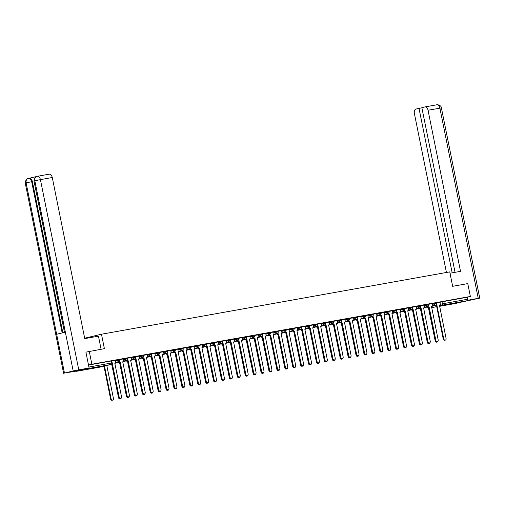 <?xml version="1.0" encoding="UTF-8"?>
<svg xmlns="http://www.w3.org/2000/svg" width="505" height="505" viewBox="0 0 505 505"><rect width="100%" height="100%" fill="white"/><g stroke="black" fill="none" stroke-linecap="round" stroke-linejoin="round"><path stroke-width="0.76" d="M119.71 359.472L117.4 359.92L117.539 360.627L119.849 360.185L119.71 359.472M127.626 358.058L125.316 358.499L125.461 359.213L127.771 358.771L127.626 358.058M135.542 356.637L133.232 357.085L133.377 357.792L135.687 357.351L135.542 356.637M143.458 355.223L141.147 355.665L141.293 356.378L143.603 355.937L143.458 355.223M151.38 353.803L149.07 354.245L149.209 354.958L151.519 354.516L151.38 353.803M159.296 352.389L156.986 352.831L157.131 353.544L159.441 353.102L159.296 352.389M167.212 350.969L164.901 351.411L165.047 352.124L167.357 351.682L167.212 350.969M175.128 349.555L172.817 349.997L172.963 350.71L175.273 350.262L175.128 349.555M183.044 348.134L180.739 348.576L180.878 349.29L183.189 348.848L183.044 348.134M190.966 346.72L188.655 347.162L188.801 347.876L191.105 347.427L190.966 346.72M198.882 345.3L196.571 345.742L196.716 346.455L199.027 346.013L198.882 345.3M206.798 343.886L204.487 344.328L204.632 345.035L206.943 344.593L206.798 343.886M214.713 342.466L212.409 342.908L212.548 343.621L214.859 343.179L214.713 342.466M222.636 341.052L220.325 341.494L220.464 342.201L222.774 341.759L222.636 341.052M230.551 339.631L228.241 340.073L228.386 340.787L230.697 340.345L230.551 339.631M238.467 338.211L236.157 338.659L236.302 339.366L238.612 338.924L238.467 338.211M246.383 336.797L244.073 337.239L244.218 337.952L246.528 337.51L246.383 336.797M254.305 335.377L251.995 335.825L252.134 336.532L254.444 336.09L254.305 335.377M262.221 333.963L259.911 334.405L260.056 335.118L262.366 334.676L262.221 333.963M270.137 332.542L267.827 332.984L267.972 333.698L270.282 333.256L270.137 332.542M278.053 331.128L275.743 331.57L275.888 332.284L278.198 331.842L278.053 331.128M285.969 329.708L283.665 330.15L283.804 330.863L286.114 330.422L285.969 329.708M293.891 328.294L291.581 328.736L291.726 329.449L294.03 329.007L293.891 328.294M301.807 326.874L299.497 327.316L299.642 328.029L301.952 327.587L301.807 326.874M309.723 325.46L307.412 325.902L307.558 326.615L309.868 326.167L309.723 325.46M317.639 324.04L315.335 324.481L315.474 325.195L317.784 324.753L317.639 324.04M325.561 322.626L323.25 323.067L323.389 323.781L325.7 323.333L325.561 322.626M333.477 321.205L331.166 321.647L331.312 322.36L333.622 321.919L333.477 321.205M341.393 319.791L339.082 320.233L339.227 320.94L341.538 320.498L341.393 319.791M349.308 318.371L346.998 318.813L347.143 319.526L349.454 319.084L349.308 318.371M357.231 316.957L354.92 317.399L355.059 318.106L357.37 317.664L357.231 316.957M365.147 315.537L362.836 315.978L362.981 316.692L365.285 316.25L365.147 315.537M373.062 314.116L370.752 314.565L370.897 315.272L373.208 314.83L373.062 314.116M380.978 312.702L378.668 313.144L378.813 313.857L381.123 313.416L380.978 312.702M388.894 311.282L386.59 311.73L386.729 312.437L389.039 311.995L388.894 311.282M396.816 309.868L394.506 310.31L394.651 311.023L396.955 310.581L396.816 309.868M404.732 308.448L402.422 308.89L402.567 309.603L404.877 309.161L404.732 308.448M412.648 307.034L410.338 307.476L410.483 308.189L412.793 307.747L412.648 307.034M420.564 305.613L418.26 306.055L418.399 306.769L420.709 306.327L420.564 305.613M428.486 304.199L426.176 304.641L426.315 305.355L428.625 304.906L428.486 304.199M436.402 302.779L434.092 303.221L434.237 303.934L436.547 303.492L436.402 302.779M449.999 304.307L458.18 302.545L449.999 304.307M87.22 369.25L95.401 367.488L87.22 369.25M89.265 351.36L91.866 364.231L470.37 296.473L467.775 283.602L452.65 286.31L449.74 271.879L101.48 334.222L104.39 348.652L86.052 352.124M76.198 371.061A1.319 0.827 -100.1 0 0 76.773 371.27A1.319 0.827 -100.1 0 0 76.804 371.263L88.173 368.568A1.319 0.827 -100.1 0 0 88.64 368.107M88.501 365.033L91.866 364.231M439.924 302.299L442.008 301.807L442.412 303.814L467.22 299.326A1.319 0.827 79.9 0 1 466.683 300.81L455.314 303.505A1.319 0.827 79.9 0 1 455.283 303.511A1.319 0.827 79.9 0 1 455.257 303.518M467.22 299.326L466.816 297.319L470.37 296.473M432.002 303.682L428.505 304.3M420.027 307.76A1.319 1.029 76.6 0 0 421.113 308.378L427.912 341.683A1.521 1.187 76.6 0 0 429.427 342.952A1.521 1.187 76.6 0 0 430.247 341.266L423.6 307.93A1.319 1.029 76.6 0 0 424.358 306.453L424.149 305.083L420.589 305.721M412.105 309.174A1.319 1.029 76.6 0 0 413.197 309.792L419.996 343.097A1.521 1.187 76.6 0 0 421.511 344.366A1.521 1.187 76.6 0 0 422.325 342.68L415.684 309.35A1.319 1.029 76.6 0 0 416.442 307.873L416.234 306.497L412.673 307.135M404.189 310.594A1.319 1.029 76.6 0 0 405.281 311.213L412.074 344.517A1.521 1.187 76.6 0 0 413.595 345.786A1.521 1.187 76.6 0 0 414.409 344.101L407.769 310.764A1.319 1.029 76.6 0 0 408.52 309.287L408.311 307.917L404.751 308.555M396.273 312.014A1.319 1.029 76.6 0 0 397.366 312.627L404.158 345.931A1.521 1.187 76.6 0 0 405.679 347.2A1.521 1.187 76.6 0 0 406.493 345.515L399.853 312.185A1.319 1.029 76.6 0 0 400.604 310.708L400.396 309.338L396.835 309.975M388.358 313.428A1.319 1.029 76.6 0 0 389.45 314.047L396.242 347.352A1.521 1.187 76.6 0 0 397.757 348.62A1.521 1.187 76.6 0 0 398.578 346.935L391.937 313.599A1.319 1.029 76.6 0 0 392.688 312.128L392.48 310.752L388.919 311.389M380.435 314.849A1.319 1.029 76.6 0 0 381.527 315.461L388.326 348.772A1.521 1.187 76.6 0 0 389.841 350.034A1.521 1.187 76.6 0 0 390.662 348.349L384.015 315.019A1.319 1.029 76.6 0 0 384.772 313.542L384.564 312.172L381.004 312.81M372.52 316.263A1.319 1.029 76.6 0 0 373.612 316.881L380.404 350.186A1.521 1.187 76.6 0 0 381.925 351.455A1.521 1.187 76.6 0 0 382.74 349.769L376.099 316.433A1.319 1.029 76.6 0 0 376.856 314.962L376.648 313.586L373.081 314.224M364.604 317.683A1.319 1.029 76.6 0 0 365.696 318.295L372.488 351.606A1.521 1.187 76.6 0 0 374.009 352.875A1.521 1.187 76.6 0 0 374.824 351.183L368.183 317.853A1.319 1.029 76.6 0 0 368.934 316.376L368.726 315.006L365.166 315.644M356.688 319.097A1.319 1.029 76.6 0 0 357.78 319.716L364.572 353.02A1.521 1.187 76.6 0 0 366.087 354.289A1.521 1.187 76.6 0 0 366.908 352.604L360.267 319.267A1.319 1.029 76.6 0 0 361.018 317.796L360.81 316.42L357.25 317.058M348.772 320.517A1.319 1.029 76.6 0 0 349.858 321.13L356.656 354.441A1.521 1.187 76.6 0 0 358.171 355.709A1.521 1.187 76.6 0 0 358.992 354.018L352.345 320.688A1.319 1.029 76.6 0 0 353.102 319.21L352.894 317.841L349.334 318.478M344.909 319.274L341.412 319.892M332.934 323.351A1.319 1.029 76.6 0 0 334.026 323.97L340.818 357.275A1.521 1.187 76.6 0 0 342.34 358.544A1.521 1.187 76.6 0 0 343.154 356.852L336.513 323.522A1.319 1.029 76.6 0 0 337.264 322.045L337.056 320.675L333.496 321.313M325.018 324.765A1.319 1.029 76.6 0 0 326.11 325.384L332.902 358.689A1.521 1.187 76.6 0 0 334.424 359.958A1.521 1.187 76.6 0 0 335.238 358.272L328.597 324.942A1.319 1.029 76.6 0 0 329.348 323.465L329.14 322.089L325.58 322.727M317.102 326.186A1.319 1.029 76.6 0 0 318.188 326.804L324.986 360.109A1.521 1.187 76.6 0 0 326.501 361.378A1.521 1.187 76.6 0 0 327.322 359.693L320.675 326.356A1.319 1.029 76.6 0 0 321.433 324.879L321.224 323.509L317.664 324.147M309.18 327.6A1.319 1.029 76.6 0 0 310.272 328.218L317.071 361.523A1.521 1.187 76.6 0 0 318.586 362.792A1.521 1.187 76.6 0 0 319.4 361.107L312.759 327.777A1.319 1.029 76.6 0 0 313.517 326.299L313.308 324.923L309.748 325.561M301.264 329.02A1.319 1.029 76.6 0 0 302.356 329.639L309.148 362.944A1.521 1.187 76.6 0 0 310.67 364.212A1.521 1.187 76.6 0 0 311.484 362.527L304.843 329.191A1.319 1.029 76.6 0 0 305.594 327.713L305.386 326.344L301.826 326.981M293.348 330.434A1.319 1.029 76.6 0 0 294.44 331.053L301.232 364.358A1.521 1.187 76.6 0 0 302.754 365.626A1.521 1.187 76.6 0 0 303.568 363.941L296.927 330.611A1.319 1.029 76.6 0 0 297.679 329.134L297.47 327.758L293.91 328.395M285.432 331.854A1.319 1.029 76.6 0 0 286.524 332.473L293.317 365.778A1.521 1.187 76.6 0 0 294.832 367.047A1.521 1.187 76.6 0 0 295.652 365.361L289.011 332.025A1.319 1.029 76.6 0 0 289.763 330.548L289.554 329.178L285.994 329.815M277.51 333.268A1.319 1.029 76.6 0 0 278.602 333.887L285.401 367.192A1.521 1.187 76.6 0 0 286.916 368.461A1.521 1.187 76.6 0 0 287.736 366.775L281.089 333.445A1.319 1.029 76.6 0 0 281.847 331.968L281.639 330.592L278.078 331.23M269.594 334.689A1.319 1.029 76.6 0 0 270.686 335.307L277.479 368.612A1.521 1.187 76.6 0 0 279 369.881A1.521 1.187 76.6 0 0 279.814 368.195L273.173 334.859A1.319 1.029 76.6 0 0 273.931 333.382L273.723 332.012L270.156 332.65M265.737 333.445L262.24 334.07M257.821 334.865L254.324 335.484M245.847 338.943A1.319 1.029 76.6 0 0 246.932 339.556L253.731 372.867A1.521 1.187 76.6 0 0 255.246 374.129A1.521 1.187 76.6 0 0 256.067 372.444L249.419 339.114A1.319 1.029 76.6 0 0 250.177 337.637L249.969 336.267L246.408 336.904M237.924 340.357A1.319 1.029 76.6 0 0 239.016 340.976L245.815 374.281A1.521 1.187 76.6 0 0 247.33 375.55A1.521 1.187 76.6 0 0 248.144 373.864L241.504 340.528A1.319 1.029 76.6 0 0 242.261 339.057L242.053 337.681L238.486 338.318M230.009 341.778A1.319 1.029 76.6 0 0 231.101 342.39L237.893 375.701A1.521 1.187 76.6 0 0 239.414 376.97A1.521 1.187 76.6 0 0 240.228 375.278L233.588 341.948A1.319 1.029 76.6 0 0 234.339 340.471L234.131 339.101L230.57 339.739M222.093 343.192A1.319 1.029 76.6 0 0 223.185 343.81L229.977 377.115A1.521 1.187 76.6 0 0 231.498 378.384A1.521 1.187 76.6 0 0 232.313 376.698L225.672 343.362A1.319 1.029 76.6 0 0 226.423 341.891L226.215 340.515L222.655 341.153M214.177 344.612A1.319 1.029 76.6 0 0 215.263 345.224L222.061 378.535A1.521 1.187 76.6 0 0 223.576 379.804A1.521 1.187 76.6 0 0 224.397 378.112L217.75 344.782A1.319 1.029 76.6 0 0 218.507 343.305L218.299 341.935L214.739 342.573M206.255 346.026A1.319 1.029 76.6 0 0 207.347 346.645L214.145 379.949A1.521 1.187 76.6 0 0 215.66 381.218A1.521 1.187 76.6 0 0 216.475 379.533L209.834 346.196A1.319 1.029 76.6 0 0 210.591 344.726L210.383 343.349L206.823 343.987M198.339 347.446A1.319 1.029 76.6 0 0 199.431 348.065L206.223 381.37A1.521 1.187 76.6 0 0 207.744 382.638A1.521 1.187 76.6 0 0 208.559 380.953L201.918 347.617A1.319 1.029 76.6 0 0 202.669 346.14L202.461 344.77L198.901 345.407M190.423 348.86A1.319 1.029 76.6 0 0 191.515 349.479L198.307 382.784A1.521 1.187 76.6 0 0 199.828 384.052A1.521 1.187 76.6 0 0 200.643 382.367L194.002 349.037A1.319 1.029 76.6 0 0 194.753 347.56L194.545 346.184L190.985 346.821M182.507 350.281A1.319 1.029 76.6 0 0 183.599 350.899L190.391 384.204A1.521 1.187 76.6 0 0 191.906 385.473A1.521 1.187 76.6 0 0 192.727 383.787L186.086 350.451A1.319 1.029 76.6 0 0 186.837 348.974L186.629 347.604L183.069 348.242M178.644 349.037L175.153 349.656M166.669 353.115A1.319 1.029 76.6 0 0 167.761 353.734L174.553 387.038A1.521 1.187 76.6 0 0 176.075 388.307A1.521 1.187 76.6 0 0 176.889 386.622L170.248 353.285A1.319 1.029 76.6 0 0 171.006 351.808L170.797 350.438L167.231 351.076M158.753 354.529A1.319 1.029 76.6 0 0 159.845 355.148L166.637 388.452A1.521 1.187 76.6 0 0 168.159 389.721A1.521 1.187 76.6 0 0 168.973 388.036L162.332 354.706A1.319 1.029 76.6 0 0 163.083 353.229L162.875 351.852L159.315 352.49M150.837 355.949A1.319 1.029 76.6 0 0 151.929 356.568L158.721 389.873A1.521 1.187 76.6 0 0 160.237 391.141A1.521 1.187 76.6 0 0 161.057 389.456L154.416 356.12A1.319 1.029 76.6 0 0 155.168 354.643L154.959 353.273L151.399 353.91M142.921 357.363A1.319 1.029 76.6 0 0 144.007 357.982L150.806 391.287A1.521 1.187 76.6 0 0 152.321 392.555A1.521 1.187 76.6 0 0 153.141 390.87L146.494 357.54A1.319 1.029 76.6 0 0 147.252 356.063L147.043 354.693L143.483 355.331M134.999 358.784A1.319 1.029 76.6 0 0 136.091 359.402L142.89 392.707A1.521 1.187 76.6 0 0 144.405 393.976A1.521 1.187 76.6 0 0 145.219 392.29L138.578 358.954A1.319 1.029 76.6 0 0 139.336 357.483L139.127 356.107L135.561 356.745M127.083 360.204A1.319 1.029 76.6 0 0 128.175 360.816L134.968 394.121A1.521 1.187 76.6 0 0 136.489 395.39A1.521 1.187 76.6 0 0 137.303 393.704L130.662 360.374A1.319 1.029 76.6 0 0 131.414 358.897L131.205 357.527L127.645 358.165M119.167 361.618A1.319 1.029 76.6 0 0 120.259 362.237L127.052 395.541A1.521 1.187 76.6 0 0 128.573 396.81A1.521 1.187 76.6 0 0 129.387 395.125L122.747 361.788A1.319 1.029 76.6 0 0 123.498 360.317L123.289 358.941L119.729 359.579M112.123 363.663A1.319 1.029 76.6 0 0 112.337 363.651L119.136 396.962A1.521 1.187 76.6 0 0 120.651 398.23A1.521 1.187 76.6 0 0 121.471 396.539L114.824 363.209A1.319 1.029 76.6 0 0 115.582 361.731L115.374 360.362L111.813 360.999M115.317 360.412L117.4 359.92M123.233 358.992L125.316 358.499M131.148 357.578L133.232 357.085M139.064 356.158L141.147 355.665M146.987 354.744L149.07 354.245M154.902 353.323L156.986 352.831M162.818 351.909L164.901 351.411M170.734 350.489L172.817 349.997M178.656 349.075L180.739 348.576M186.572 347.655L188.655 347.162M194.488 346.241L196.571 345.742M202.404 344.82L204.487 344.328M210.326 343.406L212.409 342.908M218.242 341.986L220.325 341.494M226.158 340.566L228.241 340.073M234.074 339.152L236.157 338.659M241.99 337.731L244.073 337.239M249.912 336.317L251.995 335.825M257.828 334.897L259.911 334.405M265.744 333.483L267.827 332.984M273.659 332.063L275.743 331.57M281.582 330.649L283.665 330.15M289.498 329.228L291.581 328.736M297.413 327.814L299.497 327.316M305.329 326.394L307.412 325.902M313.252 324.98L315.335 324.481M321.167 323.56L323.25 323.067M329.083 322.146L331.166 321.647M336.999 320.725L339.082 320.233M344.915 319.311L346.998 318.813M352.837 317.891L354.92 317.399M360.753 316.471L362.836 315.978M368.669 315.057L370.752 314.565M376.585 313.637L378.668 313.144M384.507 312.223L386.59 311.73M392.423 310.802L394.506 310.31M400.339 309.388L402.422 308.89M408.255 307.968L410.338 307.476M416.177 306.554L418.26 306.055M424.093 305.134L426.176 304.641M432.009 303.72L434.092 303.221M84.67 338.217L101.48 334.222M435.859 304.925A1.319 1.029 76.6 0 0 436.951 305.544L443.743 338.849A1.521 1.187 76.6 0 0 445.265 340.117A1.521 1.187 76.6 0 0 446.079 338.432L439.438 305.096A1.319 1.029 76.6 0 0 440.19 303.619L439.981 302.249L436.421 302.886M88.501 365.046L111.788 360.892L112.192 362.899L111.706 362.969L111.302 360.961M466.816 297.319L442.008 301.807M437.027 305.525L436.427 305.664A1.319 1.029 -103.4 0 1 435.36 305.083M445.265 340.117L444.741 340.237A1.521 1.187 -103.4 0 1 443.226 338.969L436.503 305.651M427.918 306.977A1.319 1.029 76.6 0 0 428.663 307.457M436.061 341.525A1.521 1.187 76.6 0 0 437.229 342.024A1.521 1.187 76.6 0 0 438.081 340.862M431.535 306.971A1.319 1.029 76.6 0 0 432.192 305.948M437.229 342.024L436.705 342.144A1.521 1.187 -103.4 0 1 435.19 340.875L428.398 307.57A1.319 1.029 -103.4 0 1 427.325 306.989M427.943 306.339A1.319 1.029 76.6 0 0 429.035 306.958L428.511 307.084A1.319 1.029 -103.4 0 1 427.445 306.503M429.111 306.945L435.828 340.263A1.521 1.187 76.6 0 0 437.349 341.531L436.825 341.658A1.521 1.187 -103.4 0 1 435.304 340.389L428.587 307.072M437.349 341.531A1.521 1.187 76.6 0 0 438.163 339.846L431.522 306.516A1.319 1.029 76.6 0 0 432.274 305.039L432.002 303.675M421.195 308.366L420.596 308.498A1.319 1.029 -103.4 0 1 419.522 307.917M429.427 342.952L428.909 343.072A1.521 1.187 -103.4 0 1 427.388 341.803L420.671 308.486M450.012 273.224L460.516 271.343L428.038 110.248A3.964 2.474 -100.1 0 0 424.926 106.921A3.964 2.474 -100.1 0 0 424.844 106.934L421.852 107.647L455.055 272.321M479.75 298.12L478.241 298.335L439.887 108.127A3.964 2.474 -100.1 0 0 436.781 104.8C436.017 104.434 441.294 104.775 441.395 107.906L479.75 298.12L459.916 302.413M478.241 298.335L467.144 300.368M421.883 107.805L416.006 109.036A3.964 2.474 -100.1 0 0 414.378 113.486L446.439 272.473M418.998 108.322L452.171 272.839M467.914 300.185L467.308 297.199M101.088 349.245L98.456 336.16L84.752 338.615L52.267 177.514L40.419 179.635L78.767 369.849L89.101 368L85.901 352.149M78.767 369.849L73.181 370.992L65.353 332.176L56.636 334.247L64.463 373.062L73.181 370.992M64.463 373.062L75.441 371.244L89.101 368M36.379 176.567L29.214 178.271M37.395 176.295L49.073 174.206A3.964 2.474 79.9 0 1 49.162 174.187A3.964 2.474 79.9 0 1 52.267 177.514M28.659 178.372L29.17 178.278A3.964 2.474 79.9 0 1 29.258 178.259A3.964 2.474 79.9 0 1 32.364 181.585L62.847 332.77M32.364 181.585L31.682 181.712C31.095 179.452 30.035 178.347 28.488 178.404L29.258 178.259M62.172 332.928L31.682 181.712L26.108 182.854C25.824 180.462 26.569 178.985 28.349 178.429L28.488 178.404M36.941 176.384L37.307 176.308A3.964 2.474 -100.1 0 1 40.419 179.635L34.826 180.784C34.536 178.391 35.293 176.92 37.086 176.359L37.225 176.327A3.964 2.474 -100.1 0 1 37.307 176.308L49.162 174.187M420.002 308.391A1.319 1.029 76.6 0 0 420.747 308.871M428.139 342.939A1.521 1.187 76.6 0 0 429.313 343.438A1.521 1.187 76.6 0 0 430.159 342.276M423.613 308.385A1.319 1.029 76.6 0 0 424.269 307.368M429.313 343.438L428.789 343.564A1.521 1.187 -103.4 0 1 427.274 342.295L420.476 308.991A1.319 1.029 -103.4 0 1 419.409 308.41M412.086 309.811A1.319 1.029 76.6 0 0 412.831 310.291M420.223 344.359A1.521 1.187 76.6 0 0 421.397 344.858A1.521 1.187 76.6 0 0 422.243 343.697M415.697 309.805A1.319 1.029 76.6 0 0 416.354 308.782M421.397 344.858L420.873 344.978A1.521 1.187 -103.4 0 1 419.358 343.716L412.56 310.405A1.319 1.029 -103.4 0 1 411.493 309.824M413.273 309.78L412.68 309.918A1.319 1.029 -103.4 0 1 411.607 309.338M421.511 344.366L420.987 344.492A1.521 1.187 -103.4 0 1 419.472 343.223L412.755 309.906M405.357 311.2L404.757 311.332A1.319 1.029 -103.4 0 1 403.691 310.752M413.595 345.786L413.071 345.912A1.521 1.187 -103.4 0 1 411.556 344.644L404.833 311.32M397.441 312.614L396.842 312.753A1.319 1.029 -103.4 0 1 395.775 312.172M405.679 347.2L405.155 347.326A1.521 1.187 -103.4 0 1 403.634 346.058L396.917 312.74M404.17 311.225A1.319 1.029 76.6 0 0 404.915 311.705M412.307 345.773A1.521 1.187 76.6 0 0 413.481 346.272A1.521 1.187 76.6 0 0 414.327 345.111M407.781 311.219A1.319 1.029 76.6 0 0 408.438 310.203M413.481 346.272L412.957 346.398A1.521 1.187 -103.4 0 1 411.436 345.13L404.644 311.825A1.319 1.029 -103.4 0 1 403.571 311.244M396.248 312.645A1.319 1.029 76.6 0 0 396.993 313.125M404.391 347.194A1.521 1.187 76.6 0 0 405.559 347.692A1.521 1.187 76.6 0 0 406.411 346.531M399.865 312.639A1.319 1.029 76.6 0 0 400.522 311.617M405.559 347.692L405.042 347.819A1.521 1.187 -103.4 0 1 403.52 346.55L396.728 313.239A1.319 1.029 -103.4 0 1 395.655 312.658M388.332 314.059A1.319 1.029 76.6 0 0 389.077 314.539M396.469 348.608A1.521 1.187 76.6 0 0 397.643 349.106A1.521 1.187 76.6 0 0 398.489 347.945M391.949 314.053A1.319 1.029 76.6 0 0 392.6 313.037M397.643 349.106L397.119 349.233A1.521 1.187 -103.4 0 1 395.604 347.964L388.812 314.659A1.319 1.029 -103.4 0 1 387.739 314.078M389.525 314.034L388.926 314.167A1.319 1.029 -103.4 0 1 387.853 313.586M397.757 348.62L397.239 348.747A1.521 1.187 -103.4 0 1 395.718 347.478L389.001 314.154M380.416 315.48A1.319 1.029 76.6 0 0 381.161 315.96M388.553 350.028A1.521 1.187 76.6 0 0 389.727 350.527A1.521 1.187 76.6 0 0 390.573 349.365M384.027 315.474A1.319 1.029 76.6 0 0 384.684 314.451M389.727 350.527L389.203 350.653A1.521 1.187 -103.4 0 1 387.688 349.384L380.89 316.073A1.319 1.029 -103.4 0 1 379.823 315.492M381.603 315.448L381.01 315.587A1.319 1.029 -103.4 0 1 379.937 315.006M389.841 350.034L389.317 350.161A1.521 1.187 -103.4 0 1 387.802 348.892L381.086 315.575M372.501 316.894A1.319 1.029 76.6 0 0 373.245 317.374M380.637 351.448A1.521 1.187 76.6 0 0 381.812 351.941A1.521 1.187 76.6 0 0 382.657 350.779M376.111 316.887A1.319 1.029 76.6 0 0 376.768 315.871M381.812 351.941L381.288 352.067A1.521 1.187 -103.4 0 1 379.766 350.798L372.974 317.493A1.319 1.029 -103.4 0 1 371.907 316.913M373.687 316.869L373.088 317.007A1.319 1.029 -103.4 0 1 372.021 316.42M381.925 351.455L381.401 351.581A1.521 1.187 -103.4 0 1 379.886 350.312L373.163 316.988M364.585 318.314A1.319 1.029 76.6 0 0 365.33 318.794M372.722 352.862A1.521 1.187 76.6 0 0 373.889 353.361A1.521 1.187 76.6 0 0 374.742 352.2M368.195 318.308A1.319 1.029 76.6 0 0 368.852 317.285M373.889 353.361L373.372 353.487A1.521 1.187 -103.4 0 1 371.85 352.219L365.058 318.914A1.319 1.029 -103.4 0 1 363.985 318.327M365.772 318.283L365.172 318.421A1.319 1.029 -103.4 0 1 364.105 317.841M374.009 352.875L373.485 352.995A1.521 1.187 -103.4 0 1 371.97 351.726L365.248 318.409M356.663 319.734A1.319 1.029 76.6 0 0 357.407 320.208M364.806 354.283A1.521 1.187 76.6 0 0 365.974 354.781A1.521 1.187 76.6 0 0 366.826 353.62M360.28 319.722A1.319 1.029 76.6 0 0 360.936 318.705M365.974 354.781L365.45 354.901A1.521 1.187 -103.4 0 1 363.935 353.633L357.142 320.328A1.319 1.029 -103.4 0 1 356.069 319.747M357.856 319.703L357.256 319.842A1.319 1.029 -103.4 0 1 356.183 319.261M366.087 354.289L365.57 354.415A1.521 1.187 -103.4 0 1 364.048 353.147L357.332 319.823M348.747 321.148A1.319 1.029 76.6 0 0 349.492 321.628M356.883 355.697A1.521 1.187 76.6 0 0 358.058 356.195A1.521 1.187 76.6 0 0 358.903 355.034M352.357 321.142A1.319 1.029 76.6 0 0 353.014 320.126M358.058 356.195L357.534 356.322A1.521 1.187 -103.4 0 1 356.019 355.053L349.22 321.748A1.319 1.029 -103.4 0 1 348.153 321.167M349.933 321.117L349.34 321.256A1.319 1.029 -103.4 0 1 348.267 320.675M358.171 355.709L357.654 355.829A1.521 1.187 -103.4 0 1 356.132 354.56L349.416 321.243M340.831 322.569A1.319 1.029 76.6 0 0 341.576 323.042M348.968 357.117A1.521 1.187 76.6 0 0 350.142 357.616A1.521 1.187 76.6 0 0 350.988 356.454M344.442 322.562A1.319 1.029 76.6 0 0 345.098 321.54M350.142 357.616L349.618 357.736A1.521 1.187 -103.4 0 1 348.097 356.467L341.304 323.162A1.319 1.029 -103.4 0 1 340.237 322.581M340.85 321.931A1.319 1.029 76.6 0 0 341.942 322.55L341.418 322.676A1.319 1.029 -103.4 0 1 340.351 322.095M342.018 322.537L348.74 355.855A1.521 1.187 76.6 0 0 350.255 357.123L349.731 357.25A1.521 1.187 -103.4 0 1 348.216 355.981L341.5 322.657M350.255 357.123A1.521 1.187 76.6 0 0 351.07 355.438L344.429 322.102A1.319 1.029 76.6 0 0 345.186 320.631L344.909 319.267M332.915 323.983A1.319 1.029 76.6 0 0 333.66 324.462M341.052 358.531A1.521 1.187 76.6 0 0 342.22 359.03A1.521 1.187 76.6 0 0 343.072 357.868M336.526 323.976A1.319 1.029 76.6 0 0 337.182 322.96M342.22 359.03L341.702 359.156A1.521 1.187 -103.4 0 1 340.181 357.887L333.388 324.582A1.319 1.029 -103.4 0 1 332.315 324.002M334.102 323.951L333.502 324.09A1.319 1.029 -103.4 0 1 332.435 323.509M342.34 358.544L341.816 358.664A1.521 1.187 -103.4 0 1 340.301 357.395L333.578 324.077M324.993 325.403A1.319 1.029 76.6 0 0 325.738 325.877M333.136 359.951A1.521 1.187 76.6 0 0 334.304 360.45A1.521 1.187 76.6 0 0 335.156 359.289M328.61 325.397A1.319 1.029 76.6 0 0 329.266 324.374M334.304 360.45L333.78 360.57A1.521 1.187 -103.4 0 1 332.265 359.301L325.473 325.996A1.319 1.029 -103.4 0 1 324.399 325.416M326.186 325.372L325.586 325.51A1.319 1.029 -103.4 0 1 324.519 324.93M334.424 359.958L333.9 360.084A1.521 1.187 -103.4 0 1 332.378 358.815L325.662 325.498M317.077 326.817A1.319 1.029 76.6 0 0 317.822 327.297M325.214 361.365A1.521 1.187 76.6 0 0 326.388 361.864A1.521 1.187 76.6 0 0 327.234 360.703M320.688 326.811A1.319 1.029 76.6 0 0 321.344 325.794M326.388 361.864L325.864 361.99A1.521 1.187 -103.4 0 1 324.349 360.722L317.55 327.417A1.319 1.029 -103.4 0 1 316.483 326.836M318.27 326.785L317.67 326.924A1.319 1.029 -103.4 0 1 316.597 326.344M326.501 361.378L325.984 361.498A1.521 1.187 -103.4 0 1 324.462 360.229L317.746 326.912M309.161 328.237A1.319 1.029 76.6 0 0 309.906 328.717M317.298 362.786A1.521 1.187 76.6 0 0 318.472 363.284A1.521 1.187 76.6 0 0 319.318 362.123M312.772 328.231A1.319 1.029 76.6 0 0 313.428 327.208M318.472 363.284L317.948 363.404A1.521 1.187 -103.4 0 1 316.433 362.135L309.634 328.831A1.319 1.029 -103.4 0 1 308.568 328.25M310.348 328.206L309.754 328.345A1.319 1.029 -103.4 0 1 308.681 327.764M318.586 362.792L318.062 362.918A1.521 1.187 -103.4 0 1 316.547 361.649L309.83 328.332M301.245 329.651A1.319 1.029 76.6 0 0 301.99 330.131M309.382 364.2A1.521 1.187 76.6 0 0 310.556 364.698A1.521 1.187 76.6 0 0 311.402 363.537M304.856 329.645A1.319 1.029 76.6 0 0 305.512 328.629M310.556 364.698L310.032 364.825A1.521 1.187 -103.4 0 1 308.511 363.556L301.719 330.251A1.319 1.029 -103.4 0 1 300.652 329.67M302.432 329.62L301.832 329.759A1.319 1.029 -103.4 0 1 300.765 329.178M310.67 364.212L310.146 364.332A1.521 1.187 -103.4 0 1 308.631 363.063L301.908 329.746M293.323 331.072A1.319 1.029 76.6 0 0 294.068 331.551M301.466 365.62A1.521 1.187 76.6 0 0 302.634 366.119A1.521 1.187 76.6 0 0 303.486 364.957M296.94 331.065A1.319 1.029 76.6 0 0 297.596 330.043M302.634 366.119L302.116 366.239A1.521 1.187 -103.4 0 1 300.595 364.97L293.803 331.665A1.319 1.029 -103.4 0 1 292.73 331.084M294.516 331.04L293.916 331.179A1.319 1.029 -103.4 0 1 292.849 330.598M302.754 365.626L302.23 365.753A1.521 1.187 -103.4 0 1 300.709 364.484L293.992 331.166M285.407 332.486A1.319 1.029 76.6 0 0 286.152 332.965M293.544 367.034A1.521 1.187 76.6 0 0 294.718 367.533A1.521 1.187 76.6 0 0 295.564 366.371M289.024 332.479A1.319 1.029 76.6 0 0 289.674 331.463M294.718 367.533L294.194 367.659A1.521 1.187 -103.4 0 1 292.679 366.39L285.887 333.085A1.319 1.029 -103.4 0 1 284.814 332.505M286.6 332.46L286 332.593A1.319 1.029 -103.4 0 1 284.927 332.012M294.832 367.047L294.314 367.167A1.521 1.187 -103.4 0 1 292.793 365.904L286.076 332.58M277.491 333.906A1.319 1.029 76.6 0 0 278.236 334.386M285.628 368.454A1.521 1.187 76.6 0 0 286.802 368.953A1.521 1.187 76.6 0 0 287.648 367.791M281.102 333.9A1.319 1.029 76.6 0 0 281.758 332.877M286.802 368.953L286.278 369.073A1.521 1.187 -103.4 0 1 284.763 367.81L277.965 334.499A1.319 1.029 -103.4 0 1 276.898 333.919M278.678 333.874L278.085 334.013A1.319 1.029 -103.4 0 1 277.011 333.433M286.916 368.461L286.392 368.587A1.521 1.187 -103.4 0 1 284.877 367.318L278.16 334.001M269.575 335.32A1.319 1.029 76.6 0 0 270.32 335.8M277.712 369.868A1.521 1.187 76.6 0 0 278.886 370.367A1.521 1.187 76.6 0 0 279.732 369.205M273.186 335.314A1.319 1.029 76.6 0 0 273.843 334.297M278.886 370.367L278.362 370.493A1.521 1.187 -103.4 0 1 276.841 369.224L270.049 335.92A1.319 1.029 -103.4 0 1 268.982 335.339M270.762 335.295L270.162 335.427A1.319 1.029 -103.4 0 1 269.096 334.847M279 369.881L278.476 370.007A1.521 1.187 -103.4 0 1 276.961 368.738L270.238 335.415M261.659 336.74A1.319 1.029 76.6 0 0 262.404 337.22M269.796 371.289A1.521 1.187 76.6 0 0 270.964 371.787A1.521 1.187 76.6 0 0 271.816 370.626M265.27 336.734A1.319 1.029 76.6 0 0 265.927 335.711M270.964 371.787L270.446 371.914A1.521 1.187 -103.4 0 1 268.925 370.645L262.133 337.334A1.319 1.029 -103.4 0 1 261.06 336.753M261.678 336.109A1.319 1.029 76.6 0 0 262.77 336.721L262.246 336.848A1.319 1.029 -103.4 0 1 261.18 336.267M262.846 336.709L269.563 370.026A1.521 1.187 76.6 0 0 271.084 371.295L270.56 371.421A1.521 1.187 -103.4 0 1 269.045 370.152L262.322 336.835M271.084 371.295A1.521 1.187 76.6 0 0 271.898 369.609L265.258 336.279A1.319 1.029 76.6 0 0 266.009 334.802L265.737 333.439M253.737 338.154A1.319 1.029 76.6 0 0 254.482 338.634M261.88 372.709A1.521 1.187 76.6 0 0 263.048 373.201A1.521 1.187 76.6 0 0 263.9 372.04M257.354 338.148A1.319 1.029 76.6 0 0 258.011 337.132M263.048 373.201L262.524 373.328A1.521 1.187 -103.4 0 1 261.009 372.059L254.217 338.754A1.319 1.029 -103.4 0 1 253.144 338.173M253.762 337.523A1.319 1.029 76.6 0 0 254.855 338.142L254.331 338.262A1.319 1.029 -103.4 0 1 253.257 337.681M254.93 338.129L261.647 371.446A1.521 1.187 76.6 0 0 263.162 372.715L262.644 372.841A1.521 1.187 -103.4 0 1 261.123 371.573L254.406 338.249M263.162 372.715A1.521 1.187 76.6 0 0 263.982 371.03L257.342 337.694A1.319 1.029 76.6 0 0 258.093 336.223L257.821 334.859M245.821 339.575A1.319 1.029 76.6 0 0 246.566 340.054M253.958 374.123A1.521 1.187 76.6 0 0 255.132 374.622A1.521 1.187 76.6 0 0 255.978 373.46M249.432 339.568A1.319 1.029 76.6 0 0 250.089 338.546M255.132 374.622L254.608 374.748A1.521 1.187 -103.4 0 1 253.093 373.479L246.295 340.174A1.319 1.029 -103.4 0 1 245.228 339.587M247.008 339.543L246.415 339.682A1.319 1.029 -103.4 0 1 245.342 339.101M255.246 374.129L254.728 374.255A1.521 1.187 -103.4 0 1 253.207 372.987L246.49 339.669M237.905 340.989A1.319 1.029 76.6 0 0 238.65 341.468M246.042 375.543A1.521 1.187 76.6 0 0 247.216 376.042A1.521 1.187 76.6 0 0 248.062 374.874M241.516 340.982A1.319 1.029 76.6 0 0 242.173 339.966M247.216 376.042L246.692 376.162A1.521 1.187 -103.4 0 1 245.171 374.893L238.379 341.588A1.319 1.029 -103.4 0 1 237.312 341.008M239.092 340.963L238.493 341.102A1.319 1.029 -103.4 0 1 237.426 340.515M247.33 375.55L246.806 375.676A1.521 1.187 -103.4 0 1 245.291 374.407L238.575 341.083M229.99 342.409A1.319 1.029 76.6 0 0 230.734 342.889M238.126 376.957A1.521 1.187 76.6 0 0 239.294 377.456A1.521 1.187 76.6 0 0 240.146 376.294M233.6 342.403A1.319 1.029 76.6 0 0 234.257 341.38M239.294 377.456L238.777 377.582A1.521 1.187 -103.4 0 1 237.255 376.313L230.463 343.009A1.319 1.029 -103.4 0 1 229.39 342.428M231.176 342.377L230.577 342.516A1.319 1.029 -103.4 0 1 229.51 341.935M239.414 376.97L238.89 377.09A1.521 1.187 -103.4 0 1 237.375 375.821L230.652 342.504M222.067 343.829A1.319 1.029 76.6 0 0 222.812 344.303M230.211 378.378A1.521 1.187 76.6 0 0 231.378 378.876A1.521 1.187 76.6 0 0 232.231 377.715M225.684 343.823A1.319 1.029 76.6 0 0 226.341 342.8M231.378 378.876L230.854 378.996A1.521 1.187 -103.4 0 1 229.339 377.727L222.547 344.423A1.319 1.029 -103.4 0 1 221.474 343.842M223.261 343.798L222.661 343.937A1.319 1.029 -103.4 0 1 221.594 343.356M231.498 378.384L230.974 378.51A1.521 1.187 -103.4 0 1 229.453 377.241L222.737 343.918M214.152 345.243A1.319 1.029 76.6 0 0 214.896 345.723M222.288 379.792A1.521 1.187 76.6 0 0 223.463 380.29A1.521 1.187 76.6 0 0 224.308 379.129M217.762 345.237A1.319 1.029 76.6 0 0 218.419 344.221M223.463 380.29L222.939 380.416A1.521 1.187 -103.4 0 1 221.424 379.148L214.625 345.843A1.319 1.029 -103.4 0 1 213.558 345.262M215.345 345.212L214.745 345.351A1.319 1.029 -103.4 0 1 213.672 344.77M223.576 379.804L223.059 379.924A1.521 1.187 -103.4 0 1 221.537 378.655L214.821 345.338M206.236 346.664A1.319 1.029 76.6 0 0 206.981 347.137M214.373 381.212A1.521 1.187 76.6 0 0 215.547 381.711A1.521 1.187 76.6 0 0 216.393 380.549M209.846 346.657A1.319 1.029 76.6 0 0 210.503 345.635M215.547 381.711L215.023 381.83A1.521 1.187 -103.4 0 1 213.508 380.562L206.709 347.257A1.319 1.029 -103.4 0 1 205.642 346.676M207.422 346.632L206.829 346.771A1.319 1.029 -103.4 0 1 205.756 346.19M215.66 381.218L215.136 381.344A1.521 1.187 -103.4 0 1 213.621 380.076L206.905 346.752M198.32 348.078A1.319 1.029 76.6 0 0 199.065 348.557M206.457 382.626A1.521 1.187 76.6 0 0 207.631 383.125A1.521 1.187 76.6 0 0 208.477 381.963M201.931 348.071A1.319 1.029 76.6 0 0 202.587 347.055M207.631 383.125L207.107 383.251A1.521 1.187 -103.4 0 1 205.585 381.982L198.793 348.677A1.319 1.029 -103.4 0 1 197.726 348.097M199.507 348.046L198.907 348.185A1.319 1.029 -103.4 0 1 197.84 347.604M207.744 382.638L207.22 382.758A1.521 1.187 -103.4 0 1 205.705 381.49L198.983 348.172M190.398 349.498A1.319 1.029 76.6 0 0 191.143 349.971M198.541 384.046A1.521 1.187 76.6 0 0 199.709 384.545A1.521 1.187 76.6 0 0 200.561 383.383M194.015 349.492A1.319 1.029 76.6 0 0 194.671 348.469M199.709 384.545L199.191 384.665A1.521 1.187 -103.4 0 1 197.67 383.396L190.877 350.091A1.319 1.029 -103.4 0 1 189.804 349.51M191.591 349.466L190.991 349.605A1.319 1.029 -103.4 0 1 189.924 349.024M199.828 384.052L199.305 384.179A1.521 1.187 -103.4 0 1 197.783 382.91L191.067 349.593M182.482 350.912A1.319 1.029 76.6 0 0 183.227 351.392M190.625 385.46A1.521 1.187 76.6 0 0 191.793 385.959A1.521 1.187 76.6 0 0 192.639 384.797M186.099 350.906A1.319 1.029 76.6 0 0 186.749 349.889M191.793 385.959L191.269 386.085A1.521 1.187 -103.4 0 1 189.754 384.816L182.961 351.512A1.319 1.029 -103.4 0 1 181.888 350.931M183.675 350.88L183.075 351.019A1.319 1.029 -103.4 0 1 182.002 350.438M191.906 385.473L191.389 385.593A1.521 1.187 -103.4 0 1 189.867 384.324L183.151 351.007M174.566 352.332A1.319 1.029 76.6 0 0 175.311 352.812M182.703 386.88A1.521 1.187 76.6 0 0 183.877 387.379A1.521 1.187 76.6 0 0 184.723 386.218M178.177 352.326A1.319 1.029 76.6 0 0 178.833 351.303M183.877 387.379L183.353 387.499A1.521 1.187 -103.4 0 1 181.838 386.23L175.039 352.926A1.319 1.029 -103.4 0 1 173.972 352.345M174.585 351.695A1.319 1.029 76.6 0 0 175.677 352.313L175.159 352.44A1.319 1.029 -103.4 0 1 174.086 351.859M175.753 352.301L182.475 385.618A1.521 1.187 76.6 0 0 183.99 386.887L183.466 387.013A1.521 1.187 -103.4 0 1 181.952 385.744L175.235 352.427M183.99 386.887A1.521 1.187 76.6 0 0 184.811 385.201L178.164 351.871A1.319 1.029 76.6 0 0 178.921 350.394L178.644 349.031M166.65 353.746A1.319 1.029 76.6 0 0 167.395 354.226M174.787 388.294A1.521 1.187 76.6 0 0 175.961 388.793A1.521 1.187 76.6 0 0 176.807 387.632M170.261 353.74A1.319 1.029 76.6 0 0 170.917 352.724M175.961 388.793L175.437 388.919A1.521 1.187 -103.4 0 1 173.916 387.651L167.123 354.346A1.319 1.029 -103.4 0 1 166.057 353.765M167.837 353.721L167.237 353.853A1.319 1.029 -103.4 0 1 166.17 353.273M176.075 388.307L175.551 388.427A1.521 1.187 -103.4 0 1 174.036 387.158L167.313 353.841M158.734 355.166A1.319 1.029 76.6 0 0 159.479 355.646M166.871 389.715A1.521 1.187 76.6 0 0 168.039 390.213A1.521 1.187 76.6 0 0 168.891 389.052M162.345 355.16A1.319 1.029 76.6 0 0 163.001 354.138M168.039 390.213L167.521 390.333A1.521 1.187 -103.4 0 1 166 389.065L159.208 355.76A1.319 1.029 -103.4 0 1 158.134 355.179M159.921 355.135L159.321 355.274A1.319 1.029 -103.4 0 1 158.254 354.693M168.159 389.721L167.635 389.847A1.521 1.187 -103.4 0 1 166.12 388.579L159.397 355.261M150.812 356.58A1.319 1.029 76.6 0 0 151.557 357.06M158.955 391.129A1.521 1.187 76.6 0 0 160.123 391.627A1.521 1.187 76.6 0 0 160.975 390.466M154.429 356.574A1.319 1.029 76.6 0 0 155.085 355.558M160.123 391.627L159.599 391.754A1.521 1.187 -103.4 0 1 158.084 390.485L151.292 357.18A1.319 1.029 -103.4 0 1 150.219 356.599M152.005 356.555L151.405 356.688A1.319 1.029 -103.4 0 1 150.332 356.107M160.237 391.141L159.719 391.261A1.521 1.187 -103.4 0 1 158.198 389.999L151.481 356.675M142.896 358.001A1.319 1.029 76.6 0 0 143.641 358.481M151.033 392.549A1.521 1.187 76.6 0 0 152.207 393.048A1.521 1.187 76.6 0 0 153.053 391.886M146.507 357.995A1.319 1.029 76.6 0 0 147.163 356.972M152.207 393.048L151.683 393.174A1.521 1.187 -103.4 0 1 150.168 391.905L143.369 358.594A1.319 1.029 -103.4 0 1 142.303 358.013M144.083 357.969L143.489 358.108A1.319 1.029 -103.4 0 1 142.416 357.527M152.321 392.555L151.803 392.682A1.521 1.187 -103.4 0 1 150.282 391.413L143.565 358.095M134.98 359.415A1.319 1.029 76.6 0 0 135.725 359.895M143.117 393.963A1.521 1.187 76.6 0 0 144.291 394.462A1.521 1.187 76.6 0 0 145.137 393.3M138.591 359.409A1.319 1.029 76.6 0 0 139.247 358.392M144.291 394.462L143.767 394.588A1.521 1.187 -103.4 0 1 142.246 393.319L135.454 360.014A1.319 1.029 -103.4 0 1 134.387 359.434M136.167 359.39L135.567 359.522A1.319 1.029 -103.4 0 1 134.5 358.941M144.405 393.976L143.881 394.102A1.521 1.187 -103.4 0 1 142.366 392.833L135.649 359.51M127.064 360.835A1.319 1.029 76.6 0 0 127.809 361.315M135.201 395.383A1.521 1.187 76.6 0 0 136.369 395.882A1.521 1.187 76.6 0 0 137.221 394.721M130.675 360.829A1.319 1.029 76.6 0 0 131.332 359.806M136.369 395.882L135.851 396.008A1.521 1.187 -103.4 0 1 134.33 394.74L127.538 361.428A1.319 1.029 -103.4 0 1 126.465 360.848M128.251 360.804L127.651 360.942A1.319 1.029 -103.4 0 1 126.585 360.362M136.489 395.39L135.965 395.516A1.521 1.187 -103.4 0 1 134.45 394.247L127.727 360.93M119.142 362.249A1.319 1.029 76.6 0 0 119.887 362.729M127.285 396.804A1.521 1.187 76.6 0 0 128.453 397.296A1.521 1.187 76.6 0 0 129.305 396.135M122.759 362.243A1.319 1.029 76.6 0 0 123.416 361.226M128.453 397.296L127.929 397.422A1.521 1.187 -103.4 0 1 126.414 396.154L119.622 362.849A1.319 1.029 -103.4 0 1 118.549 362.268M120.335 362.224L119.736 362.356A1.319 1.029 -103.4 0 1 118.669 361.776M128.573 396.81L128.049 396.936A1.521 1.187 -103.4 0 1 126.528 395.667L119.811 362.344M119.363 398.218A1.521 1.187 76.6 0 0 120.537 398.716A1.521 1.187 76.6 0 0 121.383 397.555M114.837 363.663A1.319 1.029 76.6 0 0 115.493 362.64M120.537 398.716L120.013 398.843A1.521 1.187 -103.4 0 1 118.498 397.574L111.7 364.269A1.319 1.029 -103.4 0 1 111.599 364.275M112.419 363.638L112.097 363.714M120.651 398.23L120.133 398.35A1.521 1.187 -103.4 0 1 118.612 397.081L111.94 363.979M104.484 366.037L111.1 398.868A1.521 1.187 76.6 0 0 112.621 400.137A1.521 1.187 76.6 0 0 113.436 398.445L106.789 365.494M112.621 400.137L112.097 400.257A1.521 1.187 -103.4 0 1 110.582 398.988L103.961 366.163M76.804 371.263L99.794 367.148L111.163 364.452L88.173 368.568M432.141 306.251L435.638 305.418M440.171 304.345L442.412 303.814A1.319 1.029 -103.4 0 0 443.687 304.925L439.52 305.91M436.692 306.585L432.293 307.627A1.319 0.827 79.9 0 1 432.166 307.633M455.283 303.511L439.602 306.32L455.314 303.505M466.683 300.81L443.687 304.925A1.319 0.827 -100.1 0 0 444.23 303.442L443.826 301.434M115.456 361.125L117.539 360.627A1.319 1.029 76.6 0 0 118.82 361.744A1.319 1.029 -103.4 0 0 118.864 361.731A1.319 1.319 0 0 0 119.849 360.185M123.378 359.705L125.461 359.213A1.319 1.029 76.6 0 0 126.736 360.324A1.319 1.029 -103.4 0 0 126.78 360.317A1.319 1.319 0 0 0 127.771 358.771M131.294 358.291L133.377 357.792A1.319 1.029 76.6 0 0 134.652 358.903A1.319 1.029 -103.4 0 0 134.696 358.897A1.319 1.319 0 0 0 135.687 357.351M139.21 356.871L141.293 356.378A1.319 1.029 76.6 0 0 142.568 357.49A1.319 1.029 -103.4 0 0 142.612 357.477A1.319 1.319 0 0 0 143.603 355.937M147.125 355.457L149.209 354.958A1.319 1.029 76.6 0 0 150.49 356.069A1.319 1.029 -103.4 0 0 150.534 356.063A1.319 1.319 0 0 0 151.519 354.516M155.048 354.037L157.131 353.544A1.319 1.029 76.6 0 0 158.406 354.655A1.319 1.029 -103.4 0 0 158.45 354.643A1.319 1.319 0 0 0 159.441 353.102M162.964 352.616L165.047 352.124A1.319 1.029 76.6 0 0 166.322 353.235A1.319 1.029 -103.4 0 0 166.366 353.229A1.319 1.319 0 0 0 167.357 351.682M170.879 351.202L172.963 350.71A1.319 1.029 76.6 0 0 174.238 351.821A1.319 1.029 -103.4 0 0 174.282 351.808A1.319 1.319 0 0 0 175.273 350.262M178.795 349.782L180.878 349.29A1.319 1.029 76.6 0 0 182.154 350.401A1.319 1.029 -103.4 0 0 182.198 350.394A1.319 1.319 0 0 0 183.189 348.848M186.717 348.368L188.801 347.876A1.319 1.029 76.6 0 0 190.076 348.987A1.319 1.029 -103.4 0 0 190.12 348.974A1.319 1.319 0 0 0 191.105 347.427M194.633 346.948L196.716 346.455A1.319 1.029 76.6 0 0 197.992 347.566A1.319 1.029 -103.4 0 0 198.036 347.56A1.319 1.319 0 0 0 199.027 346.013M202.549 345.534L204.632 345.035A1.319 1.029 76.6 0 0 205.907 346.152A1.319 1.029 -103.4 0 0 205.952 346.14A1.319 1.319 0 0 0 206.943 344.593M210.465 344.113L212.548 343.621A1.319 1.029 76.6 0 0 213.823 344.732A1.319 1.029 -103.4 0 0 213.868 344.726A1.319 1.319 0 0 0 214.859 343.179M218.381 342.699L220.464 342.201A1.319 1.029 76.6 0 0 221.745 343.318A1.319 1.029 -103.4 0 0 221.79 343.305A1.319 1.319 0 0 0 222.774 341.759M226.303 341.279L228.386 340.787A1.319 1.029 76.6 0 0 229.661 341.898A1.319 1.029 -103.4 0 0 229.706 341.891A1.319 1.319 0 0 0 230.697 340.345M234.219 339.865L236.302 339.366A1.319 1.029 76.6 0 0 237.577 340.484A1.319 1.029 -103.4 0 0 237.621 340.471A1.319 1.319 0 0 0 238.612 338.924M242.135 338.445L244.218 337.952A1.319 1.029 76.6 0 0 245.493 339.063A1.319 1.029 -103.4 0 0 245.537 339.057A1.319 1.319 0 0 0 246.528 337.51M250.051 337.031L252.134 336.532A1.319 1.029 76.6 0 0 253.415 337.643A1.319 1.029 -103.4 0 0 253.459 337.637A1.319 1.319 0 0 0 254.444 336.09M257.973 335.61L260.056 335.118A1.319 1.029 76.6 0 0 261.331 336.229A1.319 1.029 -103.4 0 0 261.375 336.223A1.319 1.319 0 0 0 262.366 334.676M265.889 334.196L267.972 333.698A1.319 1.029 76.6 0 0 269.247 334.809A1.319 1.029 -103.4 0 0 269.291 334.802A1.319 1.319 0 0 0 270.282 333.256M273.805 332.776L275.888 332.284A1.319 1.029 76.6 0 0 277.163 333.395A1.319 1.029 -103.4 0 0 277.207 333.382A1.319 1.319 0 0 0 278.198 331.842M281.721 331.362L283.804 330.863A1.319 1.029 76.6 0 0 285.079 331.974A1.319 1.029 -103.4 0 0 285.123 331.968A1.319 1.319 0 0 0 286.114 330.422M289.643 329.942L291.726 329.449A1.319 1.029 76.6 0 0 293.001 330.56A1.319 1.029 -103.4 0 0 293.045 330.548A1.319 1.319 0 0 0 294.03 329.007M297.559 328.521L299.642 328.029A1.319 1.029 76.6 0 0 300.917 329.14A1.319 1.029 -103.4 0 0 300.961 329.134A1.319 1.319 0 0 0 301.952 327.587M305.474 327.107L307.558 326.615A1.319 1.029 76.6 0 0 308.833 327.726A1.319 1.029 -103.4 0 0 308.877 327.713A1.319 1.319 0 0 0 309.868 326.167M313.39 325.687L315.474 325.195A1.319 1.029 76.6 0 0 316.749 326.306A1.319 1.029 -103.4 0 0 316.793 326.299A1.319 1.319 0 0 0 317.784 324.753M321.306 324.273L323.389 323.781A1.319 1.029 76.6 0 0 324.671 324.892A1.319 1.029 -103.4 0 0 324.715 324.879A1.319 1.319 0 0 0 325.7 323.333M329.228 322.853L331.312 322.36A1.319 1.029 76.6 0 0 332.587 323.471A1.319 1.029 -103.4 0 0 332.631 323.465A1.319 1.319 0 0 0 333.622 321.919M337.144 321.439L339.227 320.94A1.319 1.029 76.6 0 0 340.503 322.057A1.319 1.029 -103.4 0 0 340.547 322.045A1.319 1.319 0 0 0 341.538 320.498M345.06 320.018L347.143 319.526A1.319 1.029 76.6 0 0 348.418 320.637A1.319 1.029 -103.4 0 0 348.463 320.631A1.319 1.319 0 0 0 349.454 319.084M352.976 318.605L355.059 318.106A1.319 1.029 76.6 0 0 356.341 319.223A1.319 1.029 -103.4 0 0 356.385 319.21A1.319 1.319 0 0 0 357.37 317.664M360.898 317.184L362.981 316.692A1.319 1.029 76.6 0 0 364.256 317.803A1.319 1.029 -103.4 0 0 364.301 317.796A1.319 1.319 0 0 0 365.285 316.25M368.814 315.77L370.897 315.272A1.319 1.029 76.6 0 0 372.172 316.389A1.319 1.029 -103.4 0 0 372.217 316.376A1.319 1.319 0 0 0 373.208 314.83M376.73 314.35L378.813 313.857A1.319 1.029 76.6 0 0 380.088 314.968A1.319 1.029 -103.4 0 0 380.132 314.962A1.319 1.319 0 0 0 381.123 313.416M384.646 312.936L386.729 312.437A1.319 1.029 76.6 0 0 388.004 313.548A1.319 1.029 -103.4 0 0 388.048 313.542A1.319 1.319 0 0 0 389.039 311.995M392.568 311.516L394.651 311.023A1.319 1.029 76.6 0 0 395.926 312.134A1.319 1.029 -103.4 0 0 395.97 312.122A1.319 1.319 0 0 0 396.955 310.581M400.484 310.102L402.567 309.603A1.319 1.029 76.6 0 0 403.842 310.714A1.319 1.029 -103.4 0 0 403.886 310.708A1.319 1.319 0 0 0 404.877 309.161M408.4 308.681L410.483 308.189A1.319 1.029 76.6 0 0 411.758 309.3A1.319 1.029 -103.4 0 0 411.802 309.287A1.319 1.319 0 0 0 412.793 307.747M416.316 307.261L418.399 306.769A1.319 1.029 76.6 0 0 419.674 307.88A1.319 1.029 -103.4 0 0 419.718 307.873A1.319 1.319 0 0 0 420.709 306.327M424.232 305.847L426.315 305.355A1.319 1.029 76.6 0 0 427.596 306.466A1.319 1.029 -103.4 0 0 427.64 306.453A1.319 1.319 0 0 0 428.625 304.906M432.154 304.427L434.237 303.934A1.319 1.029 76.6 0 0 435.512 305.045A1.319 1.029 -103.4 0 0 435.556 305.039A1.319 1.319 0 0 0 436.547 303.492M427.779 306.882L424.206 307.734A1.319 1.029 76.6 0 0 424.232 307.722M419.863 308.302L416.284 309.148A1.319 1.029 76.6 0 0 416.316 309.142M411.947 309.716L408.368 310.569A1.319 1.029 76.6 0 0 408.4 310.556M404.025 311.137L400.452 311.983A1.319 1.029 76.6 0 0 400.478 311.976M396.109 312.551L392.536 313.403A1.319 1.029 76.6 0 0 392.562 313.39M388.194 313.971L384.614 314.817A1.319 1.029 76.6 0 0 384.646 314.811M380.278 315.385L376.698 316.237A1.319 1.029 76.6 0 0 376.73 316.231M372.355 316.805L368.783 317.651A1.319 1.029 76.6 0 0 368.808 317.645M364.44 318.219L360.867 319.072A1.319 1.029 76.6 0 0 360.892 319.065M348.608 321.054L345.029 321.906A1.319 1.029 76.6 0 0 345.06 321.9M340.692 322.474L337.113 323.32A1.319 1.029 76.6 0 0 337.138 323.314M332.77 323.894L329.197 324.74A1.319 1.029 76.6 0 0 329.222 324.734M324.854 325.308L321.281 326.161A1.319 1.029 76.6 0 0 321.306 326.148M316.938 326.729L313.359 327.575A1.319 1.029 76.6 0 0 313.39 327.568M309.022 328.143L305.443 328.995A1.319 1.029 76.6 0 0 305.474 328.982M297.527 330.409A1.319 1.029 76.6 0 0 297.552 330.403L301.1 329.563M293.184 330.977L289.611 331.829A1.319 1.029 76.6 0 0 289.636 331.817M285.268 332.397L281.689 333.243A1.319 1.029 76.6 0 0 281.721 333.237M277.352 333.811L273.773 334.663A1.319 1.029 76.6 0 0 273.805 334.651M269.43 335.232L265.857 336.077A1.319 1.029 76.6 0 0 265.882 336.071M261.514 336.646L257.941 337.498A1.319 1.029 76.6 0 0 257.967 337.491M245.682 339.48L242.103 340.332A1.319 1.029 76.6 0 0 242.135 340.326M237.767 340.9L234.187 341.746A1.319 1.029 76.6 0 0 234.213 341.74M229.844 342.314L226.272 343.166A1.319 1.029 76.6 0 0 226.297 343.16M221.929 343.735L218.356 344.58A1.319 1.029 76.6 0 0 218.381 344.574M214.013 345.155L210.434 346.001A1.319 1.029 76.6 0 0 210.465 345.994M206.097 346.569L202.518 347.415A1.319 1.029 76.6 0 0 202.549 347.408M194.602 348.835A1.319 1.029 76.6 0 0 194.627 348.829L198.175 347.989M190.259 349.403L186.686 350.255A1.319 1.029 76.6 0 0 186.711 350.243M182.343 350.823L178.764 351.669A1.319 1.029 76.6 0 0 178.795 351.663M174.427 352.238L170.848 353.09A1.319 1.029 76.6 0 0 170.879 353.077M166.505 353.658L162.932 354.504A1.319 1.029 76.6 0 0 162.957 354.497M158.589 355.072L155.016 355.924A1.319 1.029 76.6 0 0 155.041 355.911M150.673 356.492L147.1 357.338A1.319 1.029 76.6 0 0 147.125 357.332M142.757 357.906L139.178 358.758A1.319 1.029 76.6 0 0 139.21 358.746M134.841 359.326L131.262 360.172A1.319 1.029 76.6 0 0 131.287 360.166M126.919 360.74L123.346 361.593A1.319 1.029 76.6 0 0 123.371 361.586M119.003 362.161L115.43 363.007A1.319 1.029 76.6 0 0 115.456 363M88.905 367.047L111.706 362.969A1.319 0.827 -100.1 0 1 111.163 364.452A1.319 1.029 76.6 0 0 111.207 364.446A1.319 1.319 0 0 0 112.192 362.899M76.773 371.27L99.769 367.154A1.319 1.319 0 0 0 99.838 367.141A1.319 1.029 76.6 0 1 99.794 367.148A1.319 0.827 79.9 0 1 99.769 367.154A1.319 0.827 79.9 0 1 99.737 367.16M111.207 364.446L99.838 367.141A1.319 1.029 76.6 0 0 99.883 367.129M431.655 307.583A1.319 1.319 0 0 0 432.293 307.627A1.319 0.827 79.9 0 0 432.324 307.621A1.319 1.029 -103.4 0 1 431.63 307.45M436.951 305.544L436.427 305.664M443.743 338.849L443.226 338.969M429.035 306.958L428.511 307.084M435.828 340.263L435.304 340.389M421.113 308.378L420.596 308.498M427.912 341.683L427.388 341.803M425.014 106.909L436.692 104.813A3.964 2.474 -100.1 0 1 436.781 104.8L424.926 106.921M441.395 107.906L428.038 110.248M36.941 176.39C35.388 176.453 34.403 178 33.986 181.024L34.826 180.784L65.353 332.176M56.636 334.247L26.108 182.854L25.25 183.094L63.605 373.309M413.197 309.792L412.68 309.918M419.996 343.097L419.472 343.223M405.281 311.213L404.757 311.332M412.074 344.517L411.556 344.644M397.366 312.627L396.842 312.753M404.158 345.931L403.634 346.058M389.45 314.047L388.926 314.167M396.242 347.352L395.718 347.478M381.527 315.461L381.01 315.587M388.326 348.772L387.802 348.892M373.612 316.881L373.088 317.007M380.404 350.186L379.886 350.312M365.696 318.295L365.172 318.421M372.488 351.606L371.97 351.726M357.78 319.716L357.256 319.842M364.572 353.02L364.048 353.147M349.858 321.13L349.34 321.256M356.656 354.441L356.132 354.56M341.942 322.55L341.418 322.676M348.74 355.855L348.216 355.981M334.026 323.97L333.502 324.09M340.818 357.275L340.301 357.395M326.11 325.384L325.586 325.51M332.902 358.689L332.378 358.815M318.188 326.804L317.67 326.924M324.986 360.109L324.462 360.229M310.272 328.218L309.754 328.345M317.071 361.523L316.547 361.649M302.356 329.639L301.832 329.759M309.148 362.944L308.631 363.063M294.44 331.053L293.916 331.179M301.232 364.358L300.709 364.484M286.524 332.473L286 332.593M293.317 365.778L292.793 365.904M278.602 333.887L278.085 334.013M285.401 367.192L284.877 367.318M270.686 335.307L270.162 335.427M277.479 368.612L276.961 368.738M262.77 336.721L262.246 336.848M269.563 370.026L269.045 370.152M254.855 338.142L254.331 338.262M261.647 371.446L261.123 371.573M246.932 339.556L246.415 339.682M253.731 372.867L253.207 372.987M239.016 340.976L238.493 341.102M245.815 374.281L245.291 374.407M231.101 342.39L230.577 342.516M237.893 375.701L237.375 375.821M223.185 343.81L222.661 343.937M229.977 377.115L229.453 377.241M215.263 345.224L214.745 345.351M222.061 378.535L221.537 378.655M207.347 346.645L206.829 346.771M214.145 379.949L213.621 380.076M199.431 348.065L198.907 348.185M206.223 381.37L205.705 381.49M191.515 349.479L190.991 349.605M198.307 382.784L197.783 382.91M183.599 350.899L183.075 351.019M190.391 384.204L189.867 384.324M175.677 352.313L175.159 352.44M182.475 385.618L181.952 385.744M167.761 353.734L167.237 353.853M174.553 387.038L174.036 387.158M159.845 355.148L159.321 355.274M166.637 388.452L166.12 388.579M151.929 356.568L151.405 356.688M158.721 389.873L158.198 389.999M144.007 357.982L143.489 358.108M150.806 391.287L150.282 391.413M136.091 359.402L135.567 359.522M142.89 392.707L142.366 392.833M128.175 360.816L127.651 360.942M134.968 394.121L134.45 394.247M120.259 362.237L119.736 362.356M127.052 395.541L126.528 395.667M119.136 396.962L118.612 397.081M110.582 398.988L111.1 398.868M435.556 305.039L432.236 305.828M427.64 306.453L424.32 307.242M419.718 307.873L416.404 308.662M411.802 309.287L408.482 310.076M403.886 310.708L400.566 311.497M395.97 312.122L392.65 312.911M388.048 313.542L384.734 314.331M380.132 314.962L376.818 315.745M372.217 316.376L368.896 317.165M364.301 317.796L360.98 318.579M356.524 319.64L352.945 320.486M356.385 319.21L353.064 320M348.463 320.631L345.149 321.414M340.547 322.045L337.226 322.834M332.631 323.465L329.31 324.254M324.715 324.879L321.395 325.668M316.793 326.299L313.479 327.088M308.877 327.713L305.557 328.502M300.961 329.134L297.641 329.923M293.045 330.548L289.725 331.337M285.123 331.968L281.809 332.757M277.207 333.382L273.893 334.171M269.291 334.802L265.971 335.591M261.375 336.223L258.055 337.005M253.598 338.066L250.019 338.912M253.459 337.637L250.139 338.426M245.537 339.057L242.223 339.84M237.621 340.471L234.301 341.26M229.706 341.891L226.385 342.674M221.79 343.305L218.469 344.094M213.868 344.726L210.553 345.508M205.952 346.14L202.631 346.929M198.036 347.56L194.715 348.349M190.12 348.974L186.799 349.763M182.198 350.394L178.884 351.183M174.282 351.808L170.968 352.597M166.366 353.229L163.046 354.018M158.45 354.643L155.13 355.432M150.534 356.063L147.214 356.852M142.612 357.477L139.298 358.266M134.696 358.897L131.376 359.686M126.78 360.317L123.46 361.1M118.864 361.731L115.544 362.521M33.986 181.024L64.507 332.378M28.204 178.461C26.651 178.524 25.667 180.07 25.25 183.094"/></g></svg>
